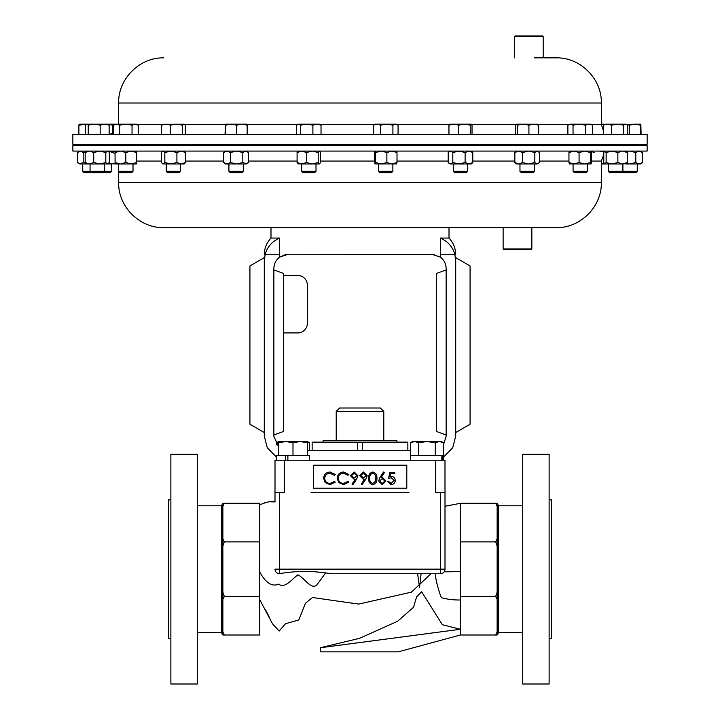 <?xml version="1.0" encoding="UTF-8"?>
<svg xmlns="http://www.w3.org/2000/svg" width="720" height="720" viewBox="0 0 720 720"><rect width="100%" height="100%" fill="white"/><g stroke="black" fill="none" stroke-linecap="round" stroke-linejoin="round"><path stroke-width="1.08" d="M647.136 134.433L72.864 134.433L72.864 144.342L647.136 144.342L647.136 134.433M163.791 57.861C139.671 57.24 118.035 78.876 118.656 102.996L601.344 102.996C601.965 78.885 580.329 57.24 556.209 57.861L534.159 57.861M514.467 36.576L515.043 36L542.61 36L543.186 36.576L514.467 36.576L514.467 57.861M608.337 144.414L587.43 144.414M573.066 144.414L534.321 144.414M519.966 144.414L467.667 144.414M453.312 144.414L392.877 144.414M378.522 144.414L316.008 144.414M301.653 144.414L243.279 144.414M228.924 144.414L180.594 144.414M531.846 248.931L531.27 249.507L503.703 249.507L503.127 248.931L531.846 248.931L531.846 227.646M132.057 144.828L119.628 145.332L118.665 145.296L118.665 144.342M133.02 171.288L118.665 171.288L120.087 172.71L131.589 172.71L133.02 171.288L133.02 163.98M118.665 171.288L118.665 163.98L120.465 163.98L115.083 162.549L115.083 151.083M633.96 145.206L622.899 144.828L622.899 144.342M621.27 172.71L622.692 171.288L608.337 171.288L609.759 172.71L635.832 172.71L637.254 171.288L637.254 163.98M622.692 163.98L622.692 171.288L637.254 171.288M91.485 172.71L90.063 171.288L82.746 171.288L84.168 172.71L110.241 172.71L111.663 171.288L111.663 163.98M534.249 145.206L520.038 144.954L519.966 144.342M534.321 171.288L519.966 171.288L521.388 172.71L532.89 172.71L534.321 171.288L534.321 163.98L518.688 163.98L514.845 162.549L516.384 163.98L518.688 163.98L522.522 162.549L528.669 163.98L534.816 162.549L534.816 152.514L528.669 151.083L522.522 152.514L518.688 151.083L514.845 152.514L516.384 151.083M467.667 144.342L467.595 145.206L453.384 144.954M454.797 172.71L466.245 172.71L467.667 171.288L467.667 163.98M454.743 172.71L453.312 171.288L467.667 171.288M453.312 171.288L453.312 163.98L458.964 163.98L450.504 163.98L448.2 162.549L448.2 152.514L450.504 151.083L452.817 152.514L458.964 151.083L465.111 152.514L468.945 151.083L472.788 152.514L471.249 151.083M243.279 144.342L243.279 144.972L239.985 145.206C229.608 145.404 227.016 145.323 232.218 144.954M243.279 171.288L228.924 171.288L230.346 172.71L241.857 172.71L243.279 171.288L243.279 163.98M586.782 145.206L573.723 144.954L573.066 144.342M587.43 171.288L573.066 171.288L574.497 172.71L585.999 172.71L587.43 171.288L587.43 163.98L574.011 163.98L568.953 162.549L569.538 163.98M392.877 144.342L392.877 145.107L392.229 145.206L379.17 144.954M392.877 171.288L378.522 171.288L379.953 172.71L391.455 172.71L392.877 171.288L392.877 163.98M378.522 171.288L378.522 163.98L381.231 163.98L374.895 163.935L374.4 152.514L374.94 151.083M316.008 144.342L316.008 145.035L314.253 145.206L303.408 144.954M316.008 171.288L301.653 171.288L303.075 172.71L314.586 172.71L316.008 171.288L316.008 163.98M180.594 144.342L180.594 144.909L175.437 145.206C165.204 145.404 163.854 145.323 171.387 144.954M180.594 171.288L166.239 171.288L167.661 172.71L179.163 172.71L180.594 171.288L180.594 163.98M99.261 144.954L90.063 145.323L90.063 144.342M90.063 163.98L90.063 171.288L111.663 171.288M620.937 145.206L608.337 144.846L608.337 144.342M434.088 254.439L288.216 254.259L279.576 257.148L285.849 254.448M431.784 254.259L440.424 257.148C444.114 260.073 446.022 263.898 446.139 268.614L446.139 436.302L443.583 444.483M503.127 248.931L503.127 227.646L449.01 227.646L449.01 238.059L440.361 238.059L440.424 257.148M336.213 411.453L383.787 411.453L380.34 408.006L339.66 408.006L336.213 411.453L336.213 440.55M396.909 442.134L396.909 440.55L323.091 440.55L323.091 442.134M549.126 569.142L549.126 454.293L522.711 454.293L522.711 684L549.126 684L549.126 569.142M549.126 638.442L551.421 638.442L551.421 499.851L549.126 499.851M170.874 638.442L168.579 638.442L168.579 499.851L170.874 499.851M197.289 569.142L197.289 454.293L170.874 454.293L170.874 684L197.289 684L197.289 569.142M522.711 632.511L498.591 632.511L497.151 634.995L497.151 503.298L497.133 634.995L495.657 634.995L497.133 632.061M498.591 632.511L498.591 505.782L497.151 503.298M222.849 503.298L221.409 505.782L221.409 632.511L222.849 634.995L222.867 503.298L222.867 634.995L224.343 634.995L222.867 632.061M277.254 239.166L279.639 238.059L270.99 238.059L270.99 227.646L190.08 227.646L556.209 227.646C580.329 228.267 601.965 206.631 601.344 182.511L601.344 161.073L603.774 154.539M601.344 182.511L118.656 182.511C118.035 206.631 139.671 228.267 163.791 227.646L190.08 227.646M72.864 151.083L647.136 151.083L647.136 145.665L72.864 145.665L72.864 151.083M166.239 144.414L133.02 144.414M118.665 144.414L104.418 144.567M284.472 492.498L275.013 492.498A4.59 4.59 0 0 0 275.004 492.579L275.004 460.224L444.996 460.224L444.996 492.579A4.59 4.59 0 0 0 444.987 492.498L435.528 492.498M259.614 505.008L259.614 504.963C266.454 501.903 271.584 500.895 275.004 501.93L275.004 492.579A4.59 4.59 0 0 1 275.013 492.498M264.825 502.731L259.614 504.963L259.614 571.797C265.653 582.939 271.998 587.052 278.649 584.118C284.832 588.744 291.087 580.023 297.792 574.884C303.66 576.864 311.274 590.67 316.926 584.838L325.611 572.94L332.028 573.741L440.397 573.741A4.59 4.59 0 0 0 444.996 569.142L444.996 492.579A4.59 4.59 0 0 0 444.987 492.498M497.133 546.021L495.657 541.872L460.386 541.872L460.386 503.298L497.133 503.298M495.657 541.872L497.133 538.938M497.133 506.232L495.657 503.298M460.386 541.872L460.386 596.421L495.657 596.421L497.133 592.272M460.386 596.421L460.386 634.995L495.657 634.995M497.133 599.355L495.657 596.421M222.867 546.021L224.343 541.872L259.614 541.872L259.614 503.298L222.867 503.298M224.343 541.872L222.867 538.938M222.867 506.232L224.343 503.298M259.614 541.872L259.614 596.421L224.343 596.421L222.867 592.272M259.614 596.421L259.614 634.995L224.343 634.995M222.867 599.355L224.343 596.421M320.535 647.721L460.386 629.271L460.386 506.691M259.614 571.797L259.614 599.391L272.484 623.763L279.171 631.053L285.525 623.691L298.8 619.965L305.442 603.252L312.48 597.519L358.659 604.089L411.435 592.146L430.992 573.741M259.614 599.391L259.614 572.463M265.59 609.885L269.073 616.698M320.535 647.667L359.532 638.343L397.629 621.225L413.559 607.248L416.619 596.817L421.677 591.813L442.287 624.618M442.431 624.735L460.386 629.271M444.996 506.268L460.386 503.316M275.094 570.042L275.004 569.142L444.996 569.142L444.123 571.833L460.386 571.671M325.611 572.94C310.095 570.735 294.759 570.978 279.603 573.66L277.263 573.102M460.386 599.994C453.6 600.084 447.255 599.31 441.351 597.672C438.309 589.833 436.23 581.85 435.114 573.741L421.101 573.741L419.535 587.826L417.618 573.741L332.028 573.741M311.022 492.579L408.978 492.579M278.541 573.615A4.59 4.59 0 0 1 275.004 569.142A4.59 4.59 0 0 0 278.541 573.615M320.535 647.658L320.535 651.843L398.286 651.843L460.386 634.995M312.147 450.657L312.147 442.134L407.853 442.134L407.853 450.657M357.606 450.657L357.606 442.134M362.394 442.134L362.394 450.657M313.587 465.201L313.587 488.178L406.791 488.178L406.791 465.201L313.587 465.201M330.066 472.023L335.304 474.534L334.359 475.254L329.994 473.256C326.772 473.481 324.999 475.182 324.675 478.35C325.017 481.554 326.817 483.246 330.075 483.426L334.359 481.419L335.304 482.13L330.075 484.65L325.125 482.553L323.595 478.269C323.982 474.372 326.133 472.293 330.066 472.023M343.62 472.023L348.867 474.534L347.922 475.254L343.557 473.256C340.335 473.481 338.562 475.182 338.238 478.35C338.571 481.554 340.371 483.246 343.629 483.426L347.922 481.419L348.867 482.13L343.638 484.65L338.679 482.553L337.158 478.269C337.536 474.372 339.687 472.293 343.62 472.023M356.571 479.241L352.872 484.65L352.008 484.056L355.347 479.169L354.087 479.259L350.406 475.704L354.231 472.023L357.948 475.713L356.571 479.241M354.285 478.026L356.877 475.641L354.177 473.256L351.486 475.641L354.285 478.026M365.814 479.241L362.115 484.65L361.251 484.056L364.59 479.169L363.33 479.259L359.649 475.704L363.474 472.023L367.191 475.713L365.814 479.241M363.528 478.026L366.12 475.641L363.42 473.256L360.729 475.641L363.528 478.026M372.753 484.65C369.729 483.858 368.388 481.752 368.739 478.341C368.379 474.93 369.72 472.824 372.753 472.023C375.813 472.806 377.199 474.912 376.902 478.341C377.199 481.77 375.813 483.867 372.753 484.65M369.81 478.341C369.477 480.996 370.467 482.697 372.789 483.426L375.363 481.356L375.822 478.341C376.092 475.686 375.084 473.994 372.789 473.256C370.476 473.985 369.477 475.677 369.81 478.341M379.935 477.504L383.526 472.023L384.354 472.671L381.177 477.531L382.428 477.414L385.992 480.978L382.23 484.65L378.594 480.996L379.935 477.504M382.194 478.647L379.674 481.041L382.293 483.426L384.912 481.041L382.194 478.647M389.844 472.329L394.767 472.329L394.767 473.562L390.681 473.562L390.033 476.721L391.446 476.487C393.831 476.703 395.091 478.017 395.235 480.42C395.046 483.048 393.651 484.452 391.041 484.65L387.378 481.266L388.449 481.266L391.104 483.426L394.155 480.375L391.257 477.72L388.611 478.341L389.844 472.329M276.417 444.483L276.417 442.791L278.64 441.801M309.573 450.657L309.573 442.791L307.359 441.801M280.566 441.504L278.64 441.504L278.64 442.791L285.822 441.504L292.995 442.791L300.177 441.504L307.359 442.791L307.359 441.504L278.64 441.504L276.417 442.791M292.995 455.445L292.995 442.791M307.359 455.445L307.359 442.791M278.64 455.445L278.64 442.791M309.636 460.224L309.636 455.445L276.363 455.445L276.363 460.224M285.462 460.224L285.462 455.445M287.874 460.224L287.874 455.445M443.583 455.445L443.583 442.791L439.434 441.504L435.294 442.791L435.294 455.445M418.716 455.445L418.716 442.791L427.005 441.504L435.294 442.791M410.427 455.445L410.427 442.791L414.567 441.504L418.716 442.791M443.583 442.791L441.36 441.504L412.641 441.504L410.427 442.791M441.828 460.224L441.828 455.445L443.637 455.445L443.637 460.224M441.828 455.445L410.364 455.445L410.364 460.224M442.827 460.224L442.827 455.445M283.428 332.928L297.792 332.928A9.567 9.567 0 0 0 307.359 323.361L307.359 285.075A9.567 9.567 0 0 0 297.792 275.508L283.428 275.508M278.64 446.994L273.861 436.302L273.861 268.614C273.978 263.898 275.886 260.073 279.576 257.148L279.639 238.059C272.313 241.191 267.498 246.582 265.194 254.259L264.285 260.829L265.194 254.259L279.639 254.259M446.139 434.997L436.572 431.514L436.572 273.402L446.139 269.919M264.285 257.643L249.93 265.932L249.93 424.242L264.285 432.531L264.285 257.643M470.07 265.932L470.07 424.242L455.715 432.531L455.715 257.643L470.07 265.932M410.427 450.657L307.359 450.657M443.637 457.002L452.7 447.777L455.715 436.104L455.715 260.829L454.806 254.259C452.529 246.618 447.714 241.218 440.361 238.059M455.715 260.829C455.715 253.458 455.715 253.458 455.715 260.829M454.806 254.259L440.361 254.259M264.285 260.829C264.285 253.458 264.285 253.458 264.285 260.829L264.285 436.104L267.3 447.777L276.363 457.002M273.861 269.919L283.428 273.402L283.428 431.514L273.861 434.997M626.076 151.083L627.255 152.514L622.557 151.083L617.868 152.514L617.868 162.549L622.557 163.98L626.472 163.809M626.076 163.98L627.255 162.549L622.557 163.98L601.344 163.98M627.255 162.549L627.255 152.514M617.868 152.514L611.991 151.083L606.123 152.514L604.755 151.083M617.868 162.549L611.991 163.98L606.123 162.549L606.123 152.514M604.953 151.083L603.774 152.514L603.774 162.549L604.755 163.98M606.123 162.549L604.953 163.98M110.214 151.2L108.639 151.65M115.083 151.929L111.528 151.083M115.083 163.134L111.528 163.98L99.774 163.98L93.735 162.549L89.451 163.98L85.167 162.549L85.167 152.514L86.481 151.083M115.083 162.549L115.083 163.98L108.639 163.413M108.45 163.593L107.559 163.98L109.305 162.549L109.305 152.514L108.45 151.47L107.559 151.083L105.813 152.514L99.774 151.083L93.735 152.514L89.451 151.083L85.167 152.514M107.559 163.98L105.813 162.549L99.774 163.98L80.361 163.98L77.517 162.549L77.517 152.514L80.361 151.083L83.205 152.514L85.932 151.551M86.481 163.98L85.167 162.549M105.813 162.549L105.813 152.514M93.735 162.549L93.735 152.514M162.198 163.593L163.089 163.98L161.343 162.549L161.343 152.514L162.198 151.47L163.089 151.083L164.844 152.514L170.874 151.083L176.913 152.514L181.197 151.083L185.481 152.514L184.167 151.083M164.844 162.549L163.089 163.98L184.167 163.98L185.481 162.549L181.197 163.98L176.913 162.549L170.874 163.98L164.844 162.549L164.844 152.514M185.481 162.549L185.481 152.514M176.913 162.549L176.913 152.514M298.269 163.98L297.09 162.549L297.09 152.514L301.788 151.083L306.477 152.514L312.345 151.083L318.222 152.514L319.392 151.083L320.571 152.514L320.571 162.549L319.392 163.98L318.222 162.549L312.345 163.98L306.477 162.549L306.477 152.514M297.09 152.514L298.269 151.083M297.09 162.549L301.788 163.98L297.873 163.809M319.392 163.98L301.788 163.98L306.477 162.549M318.222 162.549L318.222 152.514M374.94 163.98L375.579 162.549L375.579 152.514L381.231 151.083L386.883 152.514L391.941 151.083L396.999 152.514L396.414 151.083M375.579 152.514L374.994 151.083M375.579 162.549L381.231 163.98L386.883 162.549L386.883 152.514M396.414 163.98L396.999 162.549L391.941 163.98L386.883 162.549M396.513 163.935L381.231 163.98M396.999 162.549L396.999 152.514M569.439 163.935L574.011 163.98L579.069 162.549L579.069 152.514L584.721 151.083L590.364 152.514L590.958 151.083L591.552 152.514L591.552 162.549L591.003 163.98L590.364 162.549L590.364 152.514M579.069 152.514L574.011 151.083L568.953 152.514L569.538 151.083M579.069 162.549L584.721 163.98L590.364 162.549M591.003 163.98L584.721 163.98M568.953 162.549L568.953 152.514M223.695 162.549L227.052 163.98L225.342 163.98L223.695 162.549L223.695 152.514L227.052 151.083L230.409 152.514L236.619 151.083L242.82 152.514L245.664 151.083L248.508 152.514L246.861 151.083M223.695 152.514L225.342 151.083M230.409 162.549L227.052 163.98L245.664 163.98L248.508 162.549L246.861 163.98L242.82 162.549L236.619 163.98L230.409 162.549L230.409 152.514M248.508 162.549L248.508 152.514M242.82 162.549L242.82 152.514M458.964 163.98L471.249 163.98L472.788 162.549L468.945 163.98L465.111 162.549L458.964 163.98L452.817 162.549L450.504 163.98L448.902 163.269M452.817 162.549L452.817 152.514M465.111 162.549L465.111 152.514M472.788 162.549L472.788 152.514M538.731 163.269L537.129 163.98L539.433 162.549L539.433 152.514L537.129 151.083L534.816 152.514M528.669 163.98L537.129 163.98L534.816 162.549M514.845 162.549L514.845 152.514M522.522 162.549L522.522 152.514M79.164 151.083L77.517 152.514M85.932 163.512L83.205 162.549L79.164 163.98L77.517 162.549M83.205 162.549L83.205 152.514M635.769 162.549L639.126 163.98L629.568 163.98L635.769 162.549L635.769 152.514L639.126 151.083L642.483 152.514L640.836 151.083M635.769 152.514L629.568 151.083L626.634 151.416M626.274 163.98L629.568 163.98L626.634 163.638M642.483 162.549L639.126 163.98L640.836 163.98L642.483 162.549L642.483 152.514M136.602 151.083L136.602 152.514L131.22 151.083L125.838 152.514L120.465 151.083L115.083 152.514M136.602 162.549L131.22 163.98L125.838 162.549L120.465 163.98L136.602 163.98L136.602 152.514M115.083 163.98L120.465 163.98M125.838 162.549L125.838 152.514M594.162 152.514L591.228 151.398M603.981 152.082L599.535 151.083M603.981 162.981L601.344 163.809M625.68 124.173L617.553 124.173L623.646 125.127L625.68 124.173L627.714 125.127L627.714 134.433M604.755 124.173L603.315 125.127L607.383 124.173L604.548 124.29M607.383 124.173L617.553 124.173L611.451 125.127L607.383 124.173M113.418 134.433L113.418 125.127L116.523 124.173L119.628 125.127L125.838 124.173L132.048 125.127L135.153 124.173L138.258 125.127L136.602 124.173L79.155 124.173L78.885 125.127L86.193 124.335M162.963 124.173L161.496 125.127L165.987 124.173L170.487 125.127L176.445 124.173L182.403 125.127L184.167 124.173L162.342 124.353M316.962 124.173L298.665 124.173L300.699 125.127L306.792 124.173L312.894 125.127L316.962 124.173L321.03 125.127L319.59 124.173L316.962 124.173M297.441 124.533L298.665 124.173L296.631 125.127L296.631 134.433M395.487 124.173L376.938 124.173L380.538 125.127L386.721 124.173L392.904 125.127L395.487 124.173L398.07 125.127L395.487 124.173M374.94 124.173L376.938 124.173L373.338 125.127L374.94 124.173M591.003 124.173L579.222 124.173L585.405 125.127L589.014 124.173L592.614 125.127L591.003 124.173M570.465 124.173L567.882 125.127L570.465 124.173L579.222 124.173L573.039 125.127L570.465 124.173M241.92 124.173L225.36 124.173L225.648 125.127L231.174 124.173L236.691 125.127L241.92 124.173L247.14 125.127L246.861 124.173L241.92 124.173M471.141 124.173L453.843 124.173L458.721 125.127L464.49 124.173L470.259 125.127L471.249 124.173L472.023 125.127L472.023 134.433M449.622 124.236L453.843 124.173L448.956 125.127L449.847 124.173M538.011 124.236L523.143 124.173L528.912 125.127L533.79 124.173L538.677 125.127L537.786 124.173M516.492 124.173L523.143 124.173L517.374 125.127L516.492 124.173L515.61 125.127L515.61 134.433M94.851 124.173L100.17 125.127L104.661 124.173L109.152 125.127L107.694 124.173M640.836 124.173L635.004 124.173L640.53 125.127L640.845 124.173L641.115 134.433M626.895 124.533L635.004 124.173L629.487 125.127L626.634 124.38M601.344 124.173L603.477 124.173L601.344 124.641M108.117 124.236L112.617 125.127L115.02 124.2M85.32 134.433L85.32 125.127L86.787 124.173L88.245 125.127L94.203 124.173M183.87 124.173L185.328 125.127L185.328 134.433M225.063 134.433L225.36 124.173M603.315 134.433L603.315 125.127M611.451 134.433L611.451 125.127M623.646 134.433L623.646 125.127M112.617 133.614L112.617 125.127M100.17 134.433L100.17 125.127M113.418 133.227L109.152 134.415L109.152 125.127M88.245 134.433L88.245 125.127M182.403 134.433L182.403 125.127M161.496 134.433L161.496 125.127M170.487 134.433L170.487 125.127M321.03 134.433L321.03 125.127M300.699 134.433L300.699 125.127M312.894 134.433L312.894 125.127M398.07 134.433L398.07 125.127M373.338 134.433L373.338 125.127M380.538 134.433L380.538 125.127M392.904 134.433L392.904 125.127M567.882 134.433L567.882 125.127M573.039 134.433L573.039 125.127M585.405 134.433L585.405 125.127M592.614 134.433L592.614 125.127M247.14 134.433L247.14 125.127M225.648 134.433L225.648 125.127M236.691 134.433L236.691 125.127M448.956 134.433L448.956 125.127M458.721 134.433L458.721 125.127M470.259 134.433L470.259 125.127M517.374 134.433L517.374 125.127M528.912 134.433L528.912 125.127M538.677 134.433L538.677 125.127M78.885 134.433L78.885 125.127M629.487 134.433L629.487 125.127M640.53 134.433L640.53 125.127M132.048 134.433L132.048 125.127M138.258 134.433L138.258 125.127M119.628 134.433L119.628 125.127M449.388 124.434L396.927 124.434M374.481 124.434L320.049 124.434M297.603 124.434L246.996 124.434M225.207 124.434L184.617 124.434M162.207 124.434L137.061 124.434M601.344 102.996L601.344 124.434L591.471 124.434M569.025 124.434L538.245 124.434M516.042 124.434L471.591 124.434M136.602 161.073L161.343 161.073M185.481 161.073L223.695 161.073M248.508 161.073L297.09 161.073M320.571 161.073L374.4 161.073M396.999 161.073L448.2 161.073M472.788 161.073L514.845 161.073M539.433 161.073L568.953 161.073M591.552 161.073L601.344 161.073M284.58 460.224L284.58 492.579L279.603 492.498M440.397 573.741L440.397 492.579L435.42 492.579L435.42 460.224M444.996 492.579L440.397 492.498M279.603 573.66L279.603 492.579L275.004 492.579M543.186 36.576L543.186 57.861M637.254 145.332L637.254 144.342M82.746 145.323L82.746 144.342M82.746 171.288L82.746 163.98M534.321 145.233L534.321 144.342M453.312 144.99L453.312 144.342M228.924 145.197L228.924 144.342M228.924 171.288L228.924 163.98M587.43 145.287L587.43 144.342M378.522 145.062L378.522 144.342M301.653 145.134L301.653 144.342M301.653 171.288L301.653 163.98M166.239 145.251L166.239 144.342M166.239 171.288L166.239 163.98M622.692 145.314L622.692 144.342M383.787 411.453L383.787 440.55M522.711 505.782L498.591 505.782M221.409 505.782L197.289 505.782M118.656 182.511L118.656 163.98M90.063 145.062L72.864 145.665M637.254 145.323L647.136 145.665M115.083 153.414L108.666 151.083M221.409 632.511L197.289 632.511M269.406 501.741L275.004 501.93M307.359 441.504L309.573 442.791M449.01 238.059C453.393 242.757 455.625 248.319 455.715 254.745M270.99 238.059C266.607 242.757 264.375 248.319 264.285 254.745M608.337 171.288L608.337 163.98M102.987 172.71L104.418 171.288L104.418 163.98M107.991 151.083L108.45 151.47M104.418 144.837L104.418 144.342M162.657 151.083L162.198 151.47M573.066 171.288L573.066 163.98M449.73 151.083L448.902 151.794M519.966 171.288L519.966 163.98M537.894 151.083L538.731 151.794M624.33 172.71L622.899 171.288L622.899 163.98M133.02 144.864L133.02 144.342M108.774 144.414L107.19 144.342M115.083 124.173L113.418 125.127M118.656 102.996L118.656 124.173M601.344 124.434L603.315 130.392"/></g></svg>
